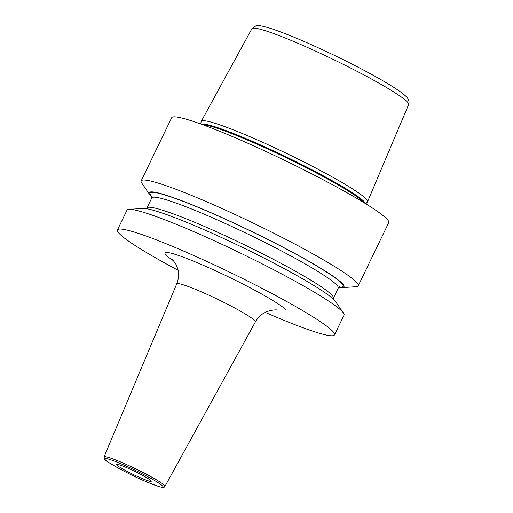 <?xml version="1.0" encoding="UTF-8"?>
<svg xmlns="http://www.w3.org/2000/svg" width="513" height="513" viewBox="0 0 513 513"><rect width="100%" height="100%" fill="white"/><g stroke="black" fill="none" stroke-linecap="round" stroke-linejoin="round"><path stroke-width="0.77" d="M365.82 203.796L367.436 201.93A92.359 8.285 -154.2 0 0 367.565 201.724A92.359 8.285 -154.2 0 0 366.359 199.191A92.359 8.285 -154.2 0 0 279.11 149.86A92.359 8.285 -154.2 0 0 201.25 121.324A92.359 8.285 -154.2 0 0 201.173 121.555L200.711 123.979M358.209 285.837L388.739 222.674A120.549 10.811 -154.2 0 0 387.187 219.32A120.549 10.811 25.8 0 0 273.076 154.817A120.549 10.811 25.8 0 0 171.682 117.74L141.146 180.903A120.549 10.811 -154.2 0 0 141.742 183.064L149.713 194.619A108.192 9.709 25.8 0 1 232.588 222.405A108.192 9.709 25.8 0 1 342.601 283.849A108.192 9.709 -154.2 0 1 342.139 287.639L356.144 286.709A120.549 10.811 -154.2 0 0 358.209 285.837A120.549 10.811 -154.2 0 0 356.657 282.483A120.549 10.811 -154.2 0 0 242.546 217.98A120.549 10.811 -154.2 0 0 141.146 180.903M265.195 312.372A120.549 10.811 -154.2 0 0 334.502 334.874L344.031 315.168A120.549 10.811 -154.2 0 0 343.434 313.007A120.549 10.811 -154.2 0 0 342.472 311.814A120.549 10.811 -154.2 0 0 236.865 251.357A120.549 10.811 -154.2 0 0 129.032 209.355A120.549 10.811 -154.2 0 0 126.968 210.234L117.439 229.939A120.549 10.811 25.8 0 0 118.99 233.293A120.549 10.811 -154.2 0 0 178.12 270.28M334.502 334.874A120.549 10.811 -154.2 0 0 332.95 331.526A120.549 10.811 25.8 0 0 218.839 267.017A120.549 10.811 25.8 0 0 117.439 229.939M343.434 313.007L335.464 301.452A108.192 9.709 -154.2 0 0 334.604 300.387A108.192 9.709 25.8 0 0 239.821 246.125A108.192 9.709 25.8 0 0 143.037 208.425L129.032 209.355M152.034 197.139A108.192 9.709 -154.2 0 1 150.572 195.684A108.192 9.709 25.8 0 1 149.713 194.619M338.721 287.389A108.192 9.709 -154.2 0 0 342.139 287.639M116.784 465.009A19.289 1.731 -154.2 0 0 135.041 475.333A19.289 1.731 -154.2 0 0 151.264 481.265A19.289 1.731 -154.2 0 0 151.014 480.726A19.289 1.731 -154.2 0 0 132.758 470.408A19.289 1.731 -154.2 0 0 116.534 464.47A19.289 1.731 -154.2 0 0 116.784 465.009M251.902 28.734L255.891 25.855L257.52 25.65C258.61 25.592 260.963 25.477 270.114 28.266C286.318 33.531 308.089 42.733 335.425 55.859C350.046 62.939 363.371 69.819 375.388 76.501C384.782 81.734 392.31 86.274 397.973 90.128C401.935 92.795 404.853 95.136 406.726 97.143C408.861 99.477 409.502 101.933 408.669 104.511A87.063 7.81 -154.2 0 0 407.527 102.125A87.063 7.81 25.8 0 0 325.293 55.622A87.063 7.81 25.8 0 0 251.902 28.734L201.25 121.324M201.205 124.159A91.494 8.208 25.8 0 1 281.028 154.413A91.494 8.208 25.8 0 1 364.185 201.737A91.494 8.208 25.8 0 1 365.378 203.52M202.622 124.672A91.397 8.202 25.8 0 1 285.273 157.279A91.397 8.202 25.8 0 1 363.775 202.366A91.397 8.202 25.8 0 1 364.089 202.725M151.931 196.062L151.79 197.941L146.93 207.989A103.549 9.292 25.8 0 1 234.031 239.84A103.549 9.292 25.8 0 1 332.052 295.251A103.549 9.292 -154.2 0 1 333.386 298.13L333.142 298.932M339.625 286.799L338.247 288.075A103.549 9.292 -154.2 0 0 336.913 285.196A103.549 9.292 25.8 0 0 238.891 229.786A103.549 9.292 25.8 0 0 151.79 197.941M152.06 196.71A107.166 9.612 -154.2 0 1 151.482 196.101A107.166 9.612 25.8 0 1 229.792 221.218A107.166 9.612 25.8 0 1 341.69 283.426A107.166 9.612 -154.2 0 1 339.042 287.1M286.107 310.019A67.761 6.079 -154.2 0 0 215.351 270.684A67.761 6.079 -154.2 0 0 165.834 254.801A67.761 6.079 -154.2 0 0 173.926 261.027M277.065 310.051C276.481 309.749 274.282 309.884 270.466 310.448L265.914 312.026C261.444 314.142 257.943 317.438 255.391 321.927A43.688 3.918 -154.2 0 0 254.839 320.696A43.688 3.918 -154.2 0 0 213.389 297.277A43.688 3.918 -154.2 0 0 176.728 283.901C178.671 279.072 179.075 274.237 177.928 269.389L176.312 264.855L172.599 259.565M164.942 486.375C163.051 486.754 168.136 490.608 145.198 481.258C127.096 473.691 104.126 460.475 104.716 459.347L104.036 456.929A33.826 3.033 25.8 0 1 132.418 467.285A33.826 3.033 25.8 0 1 164.513 485.42A33.826 3.033 25.8 0 1 164.942 486.375L255.391 321.927M162.634 486.061A32.383 2.905 25.8 0 1 138.972 478.469A32.383 2.905 25.8 0 1 105.165 459.674A32.383 2.905 25.8 0 1 128.827 467.266A32.383 2.905 25.8 0 1 162.634 486.061M408.669 104.511L367.565 201.724M146.93 207.989L146.455 208.682M338.247 288.075L333.386 298.13M104.036 456.929L176.728 283.901"/></g></svg>
